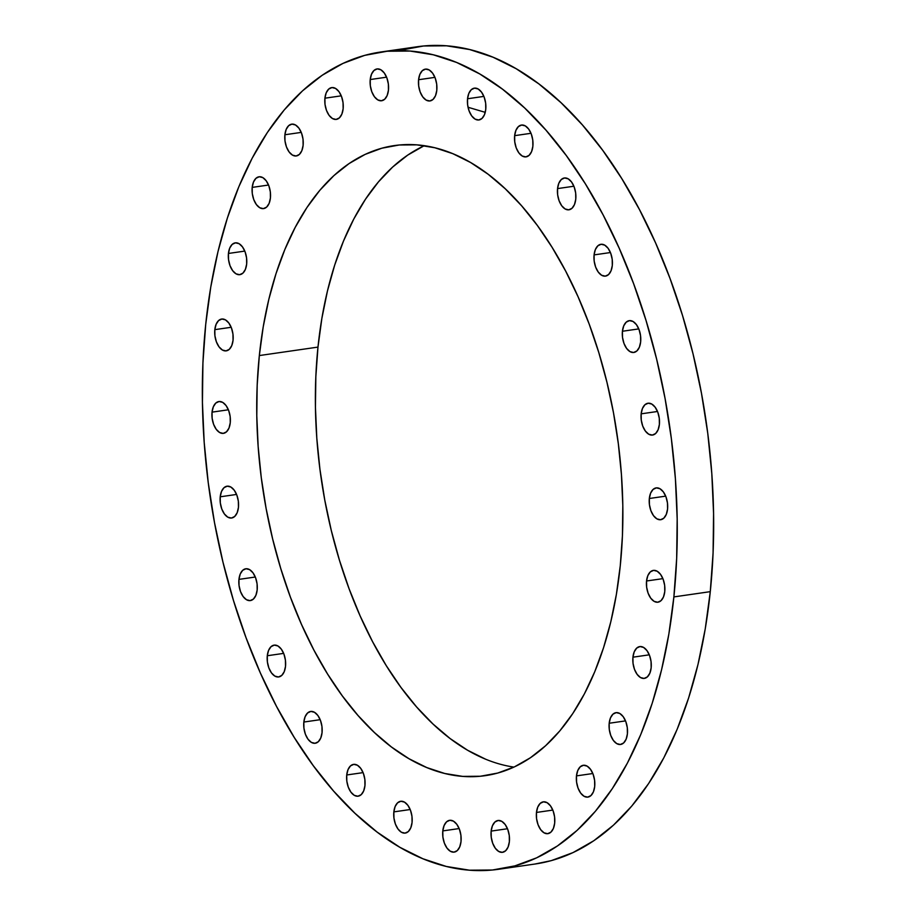 <?xml version="1.0" encoding="UTF-8"?>
<svg xmlns="http://www.w3.org/2000/svg" width="916" height="916" viewBox="0 0 916 916"><rect width="100%" height="100%" fill="white"/><g stroke="black" fill="none" stroke-linecap="round" stroke-linejoin="round"><path stroke-width="1.37" d="M557.546 188.593L573.897 186.234L557.546 188.593L558.829 183.234L561.313 179.502L564.6 177.967L568.206 178.849L571.573 182.021L574.195 187.013L575.672 193.036L575.763 199.207A16.064 9.046 81.8 0 1 568.951 209.798A16.064 9.046 81.8 0 1 557.546 188.593A16.064 9.046 81.8 0 1 564.359 177.99A16.064 9.046 81.8 0 1 575.763 199.207L574.481 204.554L571.996 208.287L568.699 209.833L565.103 208.951L561.726 205.768L559.115 200.787L557.638 194.753L557.546 188.593M594.083 254.9L610.434 252.541L594.083 254.9L595.366 249.541L597.85 245.82L601.148 244.274L604.743 245.156L608.121 248.328L610.732 253.32L612.209 259.343L612.3 265.514A16.064 9.046 81.8 0 1 605.487 276.117A16.064 9.046 81.8 0 1 594.083 254.9A16.064 9.046 81.8 0 1 600.896 244.297A16.064 9.046 81.8 0 1 612.3 265.514L611.018 270.861L608.533 274.594L605.247 276.14L601.64 275.258L598.274 272.086L595.652 267.094L594.175 261.06L594.083 254.9M622.422 331.26L638.773 328.901L622.422 331.26L623.716 325.901L626.189 322.169L629.487 320.634L633.093 321.516L636.46 324.688L639.082 329.668L640.547 335.703L640.65 341.874A16.064 9.046 81.8 0 1 633.826 352.465A16.064 9.046 81.8 0 1 622.422 331.26A16.064 9.046 81.8 0 1 629.246 320.657A16.064 9.046 81.8 0 1 640.65 341.874L639.357 347.221L636.883 350.954L633.586 352.5L629.979 351.618L626.613 348.435L623.991 343.454L622.525 337.42L622.422 331.26M641.154 413.837L657.505 411.479L641.154 413.837L642.448 408.479L644.921 404.746L648.219 403.212L651.826 404.093L655.192 407.265L657.814 412.257L659.28 418.28L659.383 424.452A16.064 9.046 81.8 0 1 652.558 435.054A16.064 9.046 81.8 0 1 641.154 413.837A16.064 9.046 81.8 0 1 647.978 403.235A16.064 9.046 81.8 0 1 659.383 424.452L658.089 429.799L655.616 433.531L652.318 435.077L648.711 434.195L645.345 431.024L642.723 426.032L641.257 419.997L641.154 413.837M649.33 498.499L665.68 496.14L649.33 498.499L650.623 493.14L653.097 489.407L656.394 487.873L660.001 488.755L663.367 491.926L665.989 496.907L667.455 502.941L667.558 509.113A16.064 9.046 81.8 0 1 660.734 519.704A16.064 9.046 81.8 0 1 649.33 498.499A16.064 9.046 81.8 0 1 656.154 487.896A16.064 9.046 81.8 0 1 667.558 509.113L666.264 514.46L663.791 518.193L660.493 519.738L656.887 518.857L653.52 515.674L650.898 510.693L649.433 504.659L649.33 498.499M646.547 580.996L662.898 578.637L646.547 580.996L647.83 575.637L650.314 571.905L653.612 570.359L657.207 571.252L660.585 574.424L663.195 579.404L664.673 585.438L664.764 591.599A16.064 9.046 81.8 0 1 657.951 602.201A16.064 9.046 81.8 0 1 646.547 580.996A16.064 9.046 81.8 0 1 653.36 570.393A16.064 9.046 81.8 0 1 664.764 591.599L663.482 596.957L660.997 600.69L657.711 602.236L654.104 601.343L650.738 598.171L648.116 593.19L646.639 587.156L646.547 580.996M632.933 657.184L649.284 654.826L632.933 657.184L634.227 651.826L636.7 648.093L639.998 646.559L643.605 647.44L646.971 650.612L649.593 655.604L651.058 661.627L651.162 667.798A16.064 9.046 81.8 0 1 644.337 678.39A16.064 9.046 81.8 0 1 632.933 657.184A16.064 9.046 81.8 0 1 639.746 646.582A16.064 9.046 81.8 0 1 651.162 667.798L649.868 673.145L647.383 676.878L644.097 678.424L640.49 677.542L637.124 674.359L634.502 669.378L633.036 663.344L632.933 657.184M609.186 723.251L625.536 720.892L609.186 723.251L610.468 717.904L612.953 714.171L616.239 712.625L619.846 713.507L623.212 716.69L625.834 721.671L627.3 727.705L627.403 733.865A16.064 9.046 81.8 0 1 620.59 744.468A16.064 9.046 81.8 0 1 609.186 723.251A16.064 9.046 81.8 0 1 615.999 712.659A16.064 9.046 81.8 0 1 627.403 733.865L626.12 739.223L623.636 742.956L620.338 744.49L616.743 743.609L613.365 740.437L610.754 735.445L609.277 729.422L609.186 723.251M576.473 775.886L592.835 773.528L576.473 775.886L577.767 770.539L580.252 766.807L583.538 765.261L587.145 766.142L590.511 769.314L593.133 774.306L594.598 780.34L594.702 786.5A16.064 9.046 81.8 0 1 587.889 797.103A16.064 9.046 81.8 0 1 576.473 775.886A16.064 9.046 81.8 0 1 583.297 765.284A16.064 9.046 81.8 0 1 594.702 786.5L593.408 791.859L590.935 795.592L587.637 797.126L584.03 796.244L580.664 793.073L578.042 788.081L576.576 782.058L576.473 775.886M536.467 812.446L552.817 810.087L536.467 812.446L537.749 807.099L540.234 803.366L543.532 801.821L547.127 802.702L550.505 805.885L553.115 810.866L554.592 816.9L554.684 823.06A16.064 9.046 81.8 0 1 547.871 833.663A16.064 9.046 81.8 0 1 536.467 812.446A16.064 9.046 81.8 0 1 543.28 801.843A16.064 9.046 81.8 0 1 554.684 823.06L553.401 828.419L550.917 832.152L547.631 833.686L544.024 832.804L540.658 829.633L538.035 824.64L536.558 818.618L536.467 812.446M491.148 831.098L507.498 828.74L491.148 831.098L492.43 825.751L494.915 822.018L498.212 820.473L501.808 821.354L505.185 824.526L507.796 829.518L509.273 835.552L509.365 841.712A16.064 9.046 81.8 0 1 502.552 852.315A16.064 9.046 81.8 0 1 491.148 831.098A16.064 9.046 81.8 0 1 497.96 820.496A16.064 9.046 81.8 0 1 509.365 841.712L508.082 847.071L505.598 850.804L502.311 852.338L498.705 851.456L495.338 848.285L492.716 843.293L491.251 837.27L491.148 831.098M442.794 830.915L459.145 828.556L442.794 830.915L444.088 825.556L446.561 821.824L449.859 820.278L453.466 821.16L456.832 824.343L459.454 829.323L460.92 835.358L461.023 841.518A16.064 9.046 81.8 0 1 454.199 852.12A16.064 9.046 81.8 0 1 442.794 830.915A16.064 9.046 81.8 0 1 449.619 820.312A16.064 9.046 81.8 0 1 461.023 841.518L459.729 846.876L457.256 850.609L453.958 852.143L450.351 851.262L446.985 848.09L444.363 843.109L442.897 837.075L442.794 830.915M393.846 811.885L410.196 809.526L393.846 811.885L395.128 806.527L397.613 802.794L400.899 801.26L404.506 802.141L407.872 805.313L410.494 810.294L411.96 816.328L412.063 822.499A16.064 9.046 81.8 0 1 405.25 833.091A16.064 9.046 81.8 0 1 393.846 811.885A16.064 9.046 81.8 0 1 400.658 801.282A16.064 9.046 81.8 0 1 412.063 822.499L410.769 827.846L408.296 831.579L404.998 833.125L401.391 832.243L398.025 829.06L395.414 824.079L393.937 818.045L393.846 811.885M346.729 774.982L363.08 772.623L346.729 774.982L348.023 769.623L350.496 765.89L353.794 764.356L357.4 765.238L360.767 768.41L363.389 773.39L364.854 779.424L364.957 785.585A16.064 9.046 81.8 0 1 358.133 796.187A16.064 9.046 81.8 0 1 346.729 774.982A16.064 9.046 81.8 0 1 353.553 764.379A16.064 9.046 81.8 0 1 364.957 785.585L363.663 790.943L361.19 794.676L357.893 796.222L354.286 795.34L350.92 792.157L348.298 787.176L346.832 781.142L346.729 774.982M303.837 722.048L320.188 719.69L303.837 722.048L305.12 716.69L307.604 712.957L310.89 711.423L314.497 712.305L317.863 715.476L320.486 720.457L321.951 726.491L322.054 732.651A16.064 9.046 81.8 0 1 315.241 743.254A16.064 9.046 81.8 0 1 303.837 722.048A16.064 9.046 81.8 0 1 310.65 711.446A16.064 9.046 81.8 0 1 322.054 732.651L320.76 738.01L318.287 741.742L314.99 743.288L311.383 742.407L308.016 739.223L305.406 734.243L303.929 728.209L303.837 722.048M267.289 655.742L283.651 653.383L267.289 655.742L268.583 650.383L271.067 646.65L274.353 645.104L277.96 645.998L281.327 649.169L283.949 654.15L285.414 660.184L285.517 666.344A16.064 9.046 81.8 0 1 278.704 676.947A16.064 9.046 81.8 0 1 267.289 655.742A16.064 9.046 81.8 0 1 274.113 645.139A16.064 9.046 81.8 0 1 285.517 666.344L284.223 671.703L281.75 675.435L278.453 676.981L274.846 676.088L271.479 672.917L268.857 667.936L267.392 661.902L267.289 655.742M238.95 579.381L255.301 577.023L238.95 579.381L240.232 574.023L242.717 570.29L246.015 568.756L249.61 569.638L252.988 572.809L255.598 577.79L257.075 583.824L257.167 589.984A16.064 9.046 81.8 0 1 250.354 600.587A16.064 9.046 81.8 0 1 238.95 579.381A16.064 9.046 81.8 0 1 245.763 568.779A16.064 9.046 81.8 0 1 257.167 589.984L255.885 595.343L253.4 599.075L250.114 600.621L246.507 599.74L243.141 596.556L240.519 591.576L239.053 585.542L238.95 579.381M220.218 496.804L236.568 494.445L220.218 496.804L221.512 491.445L223.985 487.713L227.282 486.167L230.889 487.06L234.256 490.232L236.878 495.213L238.343 501.247L238.446 507.407A16.064 9.046 81.8 0 1 231.622 518.009A16.064 9.046 81.8 0 1 220.218 496.804A16.064 9.046 81.8 0 1 227.031 486.201A16.064 9.046 81.8 0 1 238.446 507.407L237.152 512.765L234.668 516.498L231.382 518.044L227.775 517.151L224.409 513.979L221.786 508.998L220.321 502.964L220.218 496.804M212.043 412.143L228.393 409.784L212.043 412.143L213.336 406.784L215.81 403.051L219.107 401.517L222.714 402.399L226.08 405.57L228.691 410.551L230.168 416.585L230.26 422.745A16.064 9.046 81.8 0 1 223.447 433.348A16.064 9.046 81.8 0 1 212.043 412.143A16.064 9.046 81.8 0 1 218.855 401.54A16.064 9.046 81.8 0 1 230.26 422.745L228.977 428.104L226.492 431.837L223.206 433.382L219.6 432.501L216.233 429.318L213.611 424.337L212.146 418.303L212.043 412.143M214.825 329.645L231.187 327.287L214.825 329.645L216.119 324.298L218.603 320.566L221.89 319.02L225.496 319.902L228.863 323.073L231.485 328.065L232.95 334.1L233.053 340.26A16.064 9.046 81.8 0 1 226.229 350.862A16.064 9.046 81.8 0 1 214.825 329.645A16.064 9.046 81.8 0 1 221.649 319.043A16.064 9.046 81.8 0 1 233.053 340.26L231.759 345.607L229.286 349.34L225.989 350.885L222.382 350.004L219.016 346.832L216.394 341.84L214.928 335.806L214.825 329.645M228.439 253.457L244.79 251.099L228.439 253.457L229.733 248.099L232.206 244.366L235.504 242.832L239.11 243.713L242.477 246.885L245.099 251.866L246.564 257.9L246.667 264.06A16.064 9.046 81.8 0 1 239.843 274.663A16.064 9.046 81.8 0 1 228.439 253.457A16.064 9.046 81.8 0 1 235.263 242.855A16.064 9.046 81.8 0 1 246.667 264.06L245.374 269.418L242.9 273.151L239.603 274.697L235.996 273.815L232.63 270.632L230.008 265.651L228.542 259.617L228.439 253.457M252.198 187.391L268.548 185.032L252.198 187.391L253.48 182.032L255.965 178.299L259.251 176.754L262.858 177.635L266.224 180.818L268.846 185.799L270.323 191.833L270.415 197.993A16.064 9.046 81.8 0 1 263.602 208.596A16.064 9.046 81.8 0 1 252.198 187.391A16.064 9.046 81.8 0 1 259.01 176.788A16.064 9.046 81.8 0 1 270.415 197.993L269.132 203.352L266.648 207.085L263.35 208.619L259.755 207.737L256.377 204.566L253.766 199.585L252.289 193.551L252.198 187.391M284.899 134.755L301.25 132.396L284.899 134.755L286.181 129.396L288.666 125.664L291.964 124.118L295.559 125.011L298.937 128.183L301.547 133.163L303.024 139.198L303.116 145.358A16.064 9.046 81.8 0 1 296.303 155.96A16.064 9.046 81.8 0 1 284.899 134.755A16.064 9.046 81.8 0 1 291.712 124.152A16.064 9.046 81.8 0 1 303.116 145.358L301.833 150.716L299.349 154.449L296.063 155.995L292.456 155.102L289.09 151.93L286.468 146.949L284.99 140.915L284.899 134.755M324.917 98.195L341.267 95.837L324.917 98.195L326.199 92.837L328.684 89.104L331.97 87.558L335.577 88.451L338.943 91.623L341.565 96.604L343.031 102.638L343.134 108.798A16.064 9.046 81.8 0 1 336.321 119.401A16.064 9.046 81.8 0 1 324.917 98.195A16.064 9.046 81.8 0 1 331.729 87.593A16.064 9.046 81.8 0 1 343.134 108.798L341.84 114.157L339.367 117.889L336.069 119.435L332.462 118.542L329.096 115.37L326.485 110.389L325.008 104.355L324.917 98.195M370.224 79.543L386.586 77.184L370.224 79.543L371.518 74.185L374.003 70.452L377.289 68.906L380.896 69.799L384.262 72.971L386.884 77.952L388.35 83.986L388.453 90.146A16.064 9.046 81.8 0 1 381.629 100.749A16.064 9.046 81.8 0 1 370.224 79.543A16.064 9.046 81.8 0 1 377.049 68.94A16.064 9.046 81.8 0 1 388.453 90.146L387.159 95.504L384.686 99.237L381.388 100.783L377.781 99.89L374.415 96.718L371.793 91.737L370.327 85.703L370.224 79.543M418.578 79.726L434.928 77.368L418.578 79.726L419.871 74.379L422.345 70.647L425.642 69.101L429.249 69.982L432.615 73.165L435.226 78.146L436.703 84.18L436.795 90.341A16.064 9.046 81.8 0 1 429.982 100.943A16.064 9.046 81.8 0 1 418.578 79.726A16.064 9.046 81.8 0 1 425.39 69.135A16.064 9.046 81.8 0 1 436.795 90.341L435.512 95.699L433.028 99.432L429.741 100.966L426.135 100.084L422.768 96.913L420.146 91.932L418.681 85.898L418.578 79.726M514.643 135.66L530.994 133.301L514.643 135.66L515.937 130.301L518.41 126.568L521.708 125.034L525.315 125.916L528.681 129.087L531.303 134.068L532.769 140.102L532.872 146.274A16.064 9.046 81.8 0 1 526.047 156.865A16.064 9.046 81.8 0 1 514.643 135.66A16.064 9.046 81.8 0 1 521.456 125.057A16.064 9.046 81.8 0 1 532.872 146.274L531.578 151.621L529.093 155.354L525.807 156.899L522.2 156.018L518.834 152.835L516.212 147.854L514.746 141.82L514.643 135.66M467.538 98.756L483.888 96.398L467.538 98.756L468.82 93.398L471.305 89.665L474.591 88.131L478.198 89.012L481.564 92.184L484.186 97.165L485.663 103.199L485.755 109.359A16.064 9.046 81.8 0 1 478.942 119.962A16.064 9.046 81.8 0 1 467.538 98.756A16.064 9.046 81.8 0 1 474.351 88.154A16.064 9.046 81.8 0 1 485.755 109.359L484.472 114.718L481.988 118.45L478.69 119.996L475.095 119.114L471.717 115.931L469.106 110.951L467.629 104.916L467.538 98.756M424.314 145.69A318.299 179.181 -98.2 0 0 317.978 347.095L259.331 355.557A318.299 179.181 81.8 0 1 394.361 145.587A318.299 179.181 81.8 0 1 620.269 565.687L616.376 594.404L610.789 621.827L603.552 647.704L594.736 671.772L584.431 693.813L572.74 713.598L559.756 730.957L545.627 745.704L530.467 757.715L514.448 766.864L497.697 773.058L480.396 776.241L462.706 776.39L444.787 773.493L426.833 767.585L408.994 758.723L391.453 746.998L374.381 732.502L357.938 715.396L342.275 695.828L327.562 674.004L313.925 650.12L301.501 624.403L290.406 597.118L280.754 568.515L272.636 538.883L266.121 508.483L261.278 477.637L258.163 446.619L256.789 415.738L257.178 385.281L259.331 355.557L263.224 326.84L268.812 299.418L276.048 273.552L284.865 249.473L295.17 227.443L306.86 207.646L319.844 190.288L333.974 175.54L349.122 163.54L365.152 154.392L381.892 148.197L399.193 145.003L416.895 144.865L434.802 147.751L452.767 153.659L470.606 162.521L488.148 174.258L505.22 188.753L521.662 205.86L537.326 225.428L552.039 247.251L565.676 271.136L578.099 296.841L589.194 324.127L598.846 352.729L606.965 382.373L613.48 412.761L618.311 443.619L621.437 474.637L622.811 505.517L622.411 535.963L620.269 565.687A318.299 179.181 81.8 0 1 485.228 775.669A318.299 179.181 81.8 0 1 259.331 355.557L317.978 347.095A318.299 179.181 -98.2 0 0 513.933 767.104M498.728 869.261L535.139 864.006A412.864 232.412 -98.2 0 0 710.278 591.656L673.878 596.911L710.278 591.656A412.864 232.412 -98.2 0 0 417.272 46.739L380.861 51.994A412.864 232.412 81.8 0 1 673.878 596.911A412.864 232.412 81.8 0 1 498.728 869.261A412.864 232.412 81.8 0 1 205.722 324.344A412.864 232.412 81.8 0 1 380.861 51.994M673.878 596.911L676.672 558.348L677.176 518.857L675.401 478.793L671.348 438.558L665.073 398.54L656.623 359.118L646.089 320.68L633.574 283.582L619.182 248.19L603.072 214.836L585.381 183.864L566.294 155.548L545.982 130.175L524.65 107.974L502.506 89.184L479.755 73.956L456.626 62.46L433.325 54.8L410.082 51.056L387.136 51.239L364.694 55.372L342.973 63.41L322.192 75.272L302.532 90.844L284.2 109.977L267.369 132.488L252.198 158.159L238.824 186.749L227.397 217.974L218.008 251.534L210.76 287.097L205.722 324.344L202.928 362.896L202.425 402.399L204.199 442.451L208.241 482.686L214.527 522.704L222.966 562.126L233.5 600.575L246.026 637.673L260.407 673.065L276.529 706.408L294.219 737.391L313.306 765.707L333.607 791.081L354.939 813.271L377.094 832.072L399.845 847.289L422.974 858.784L446.275 866.444L469.507 870.2L492.465 870.005L514.907 865.872L536.627 857.834L557.409 845.972L577.069 830.4L595.4 811.267L612.232 788.756L627.403 763.085L640.765 734.506L652.203 703.282L661.581 669.722L668.84 634.147L673.878 596.911M534.921 864.04L551.306 860.628L573.027 852.59L593.808 840.728L613.468 825.156L631.8 806.023L648.631 783.512L663.802 757.841L677.176 729.25L688.603 698.026L697.992 664.466L705.24 628.903L710.278 591.656L713.072 553.104L713.575 513.601L711.801 473.549L707.759 433.314L701.473 393.296L693.034 353.874L682.5 315.425L669.974 278.327L655.593 242.935L639.471 209.592L621.781 178.609L602.694 150.293L582.393 124.919L561.061 102.729L538.906 83.928L516.155 68.711L493.026 57.216L469.725 49.556L446.493 45.8L423.535 45.995L401.094 50.128M485.48 759.135L467.641 750.273L450.1 738.536L433.028 724.041L416.585 706.934L400.922 687.366L386.209 665.543L372.572 641.658L360.148 615.953L349.053 588.667L339.401 560.065L331.283 530.421L324.768 500.033L319.924 469.175L316.81 438.157L315.436 407.276L315.837 376.82L317.978 347.095L321.871 318.39L327.459 290.967L334.695 265.09L343.511 241.023L353.816 218.981L365.507 199.196L378.491 181.837L392.62 167.078L407.769 155.079L423.799 145.93M485.24 112.347L468.03 107.264"/></g></svg>
